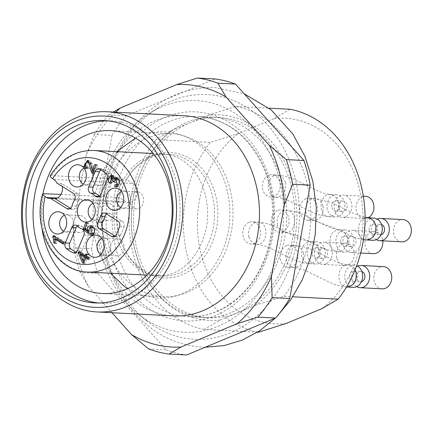 <?xml version="1.0" encoding="UTF-8"?>
<svg xmlns="http://www.w3.org/2000/svg" width="433" height="433" viewBox="0 0 433 433"><rect width="100%" height="100%" fill="white"/><g stroke="black" fill="none" stroke-linecap="round" stroke-linejoin="round"><path stroke-width="0.32" stroke-dasharray="2.17 1.62" d="M152.329 155.804A62.736 50.455 93 0 1 214.476 191.359A62.736 50.455 93 0 1 188.555 271.529A62.736 50.455 93 0 1 123.021 246.447A62.736 50.455 93 0 1 119.4 196.993A62.736 50.455 93 0 1 126.474 179.592A62.736 50.455 93 0 1 152.329 155.804M230.026 189.194A81.556 65.589 93 0 1 163.149 296.67A81.556 65.589 93 0 1 101.858 211.834A81.556 65.589 93 0 1 171.576 133.775A81.556 65.589 93 0 1 230.026 189.194M290.083 109.268L274.046 118.685L238.242 133.559L210.395 142.37L156.107 139.561L172.145 130.144L207.948 115.27A102.902 82.757 93 0 1 293.13 184.794A102.902 82.757 93 0 1 255.995 305.135L283.842 296.329L292.822 296.789M274.046 118.685A102.902 82.757 93 0 1 359.222 188.214A102.902 82.757 93 0 1 322.087 308.556M286.283 323.429A102.902 82.757 93 0 1 201.107 253.906A102.902 82.757 93 0 1 238.242 133.559M306.017 198.66A11.139 8.958 -87 0 0 299.788 210.784A11.139 8.958 -87 0 0 308.112 220.332A11.139 8.958 -87 0 0 317.633 209.675A11.139 8.958 -87 0 0 309.259 198.087A11.139 8.958 -87 0 0 306.017 198.66M286.392 245.673A11.139 8.958 -87 0 0 280.162 257.792A11.139 8.958 -87 0 0 288.486 267.34A11.139 8.958 -87 0 0 298.007 256.682A11.139 8.958 -87 0 0 289.639 245.1A11.139 8.958 -87 0 0 286.392 245.673M268.601 175.349A11.139 8.958 -87 0 0 262.371 187.467A11.139 8.958 -87 0 0 270.695 197.02A11.139 8.958 -87 0 0 280.211 186.358A11.139 8.958 -87 0 0 271.843 174.775A11.139 8.958 -87 0 0 268.601 175.349M248.975 222.356A11.139 8.958 -87 0 0 242.745 234.48A11.139 8.958 -87 0 0 251.07 244.028A11.139 8.958 -87 0 0 260.59 233.371A11.139 8.958 -87 0 0 252.222 221.788A11.139 8.958 -87 0 0 248.975 222.356M277.499 210.508A11.139 8.958 -87 0 0 271.264 222.632A11.139 8.958 -87 0 0 279.588 232.18A11.139 8.958 -87 0 0 289.109 221.523A11.139 8.958 -87 0 0 280.741 209.935A11.139 8.958 -87 0 0 277.499 210.508M257.483 332.192L204.154 329.432L220.191 320.009A102.902 82.757 93 0 1 135.009 250.485A102.902 82.757 93 0 1 172.145 130.144M220.191 320.009L238.09 312.572A100.229 80.608 93 0 1 208.895 317.735A100.229 80.608 93 0 1 133.976 231.79A100.229 80.608 93 0 1 190.049 122.707A100.229 80.608 93 0 1 219.25 117.549A100.229 80.608 93 0 1 294.164 203.488A100.229 80.608 93 0 1 238.09 312.572L255.995 305.135M204.154 329.432A112.851 90.757 93 0 1 133.272 253.965A112.851 90.757 93 0 1 156.107 139.561M207.948 115.27L235.796 106.458A112.851 90.757 93 0 1 306.678 181.925A112.851 90.757 93 0 1 283.842 296.329M235.796 106.458L269.072 108.18M258.441 332.241A112.851 90.757 93 0 1 187.559 256.774A112.851 90.757 93 0 1 210.395 142.37M148.595 348.917L166.223 349.832L97.777 273.407L80.148 272.492L88.316 286.305A131.41 105.684 93 0 1 73.253 226.784L73.908 247.833L91.536 248.748L111.963 135.399L94.334 134.484A138.831 111.654 93 0 1 108.537 114.956L126.165 115.871L215.039 78.947M94.334 134.484L86.178 155.079A131.41 105.684 93 0 1 115.735 112.19M113.235 112.06L108.537 114.956M80.148 272.492A138.831 111.654 93 0 1 73.908 247.833M97.777 273.407A138.831 111.654 93 0 1 91.536 248.748M186.666 354.963A138.831 111.654 93 0 1 166.223 349.832M41.887 227.845A81.556 65.589 93 0 1 42.959 193.692M98.318 302.986A91.32 73.442 -87 0 0 101.836 303.273A91.32 73.442 -87 0 0 176.718 182.932A91.32 73.442 -87 0 0 111.27 120.883A91.32 73.442 -87 0 0 107.741 120.807M173.644 315.911A100.229 80.608 93 0 1 98.318 211.65A100.229 80.608 93 0 1 183.998 115.725M86.178 155.079L73.253 226.784M88.316 286.305L111.974 312.718M111.963 135.399A138.831 111.654 93 0 1 126.165 115.871M294.97 177.855A122.501 98.518 93 0 1 260.282 312.956A122.501 98.518 93 0 1 146.884 320.918A122.501 98.518 93 0 1 102.464 211.867A122.501 98.518 93 0 1 157.899 107.979A122.501 98.518 93 0 1 294.97 177.855M279.409 179.376A116.017 93.306 93 0 1 246.556 307.327A116.017 93.306 93 0 1 139.166 314.867A116.017 93.306 93 0 1 97.095 211.591A116.017 93.306 93 0 1 149.596 113.202A116.017 93.306 93 0 1 279.409 179.376M84.316 261.121L84.695 261.137L81.842 254.431M86.07 257.851L84.695 261.137M116.618 186.504L118.875 186.406C120.769 185.129 121.527 183.186 121.148 180.577L118.166 177.568L117.3 177.709M116.017 178.813L115.708 177.005L113.246 175.495L112.715 175.614M111.849 175.392L112.207 175.441M110.972 177.167L110.437 181.497M110.615 181.92L111.617 183.251L112.472 181.855L113.311 177.157M114.139 177.47L114.94 178.759M114.967 179.603L114.512 181.221L115.519 182.06L117.863 179.338M119.264 180.031L118.685 184.783M117.765 184.945L116.769 184.896M91.828 235.146L94.069 235.049C96.115 233.625 96.808 231.509 96.153 228.705L92.657 225.723L91.78 225.82M89.55 227.78L89.025 230.892L86.632 228.548L88.716 223.563L87.547 222.833L84.949 229.052M88.37 232.315L89.555 233.447L90.308 232.099L90.004 230.729L92.467 227.541M94.356 228.516L93.869 233.387M92.998 233.555L92.05 233.506M63.467 243.265L64.896 244.152L65.637 242.383L55.013 235.758L54.531 236.905M55.208 238.924L55.446 242.734L56.701 243.514L56.62 238.994M83.905 235.103L88.31 235.33L81.869 250.761L77.464 250.534M88.31 235.33A4.454 3.583 -87 0 0 86.21 229.079A18.559 14.928 93 0 1 81.518 226.15A4.454 3.583 -87 0 0 79.548 225.279A4.454 3.583 -87 0 0 77.301 226.102M75.185 252.84L77.361 252.953A44.545 35.825 93 0 1 76.116 252.336M77.361 252.953A4.454 3.583 -87 0 0 78.465 253.235A4.454 3.583 -87 0 0 81.869 250.761M105.62 213.442L110.031 213.669L122.312 221.323L117.906 221.095M110.031 213.669A4.454 3.583 -87 0 0 108.591 213.209A4.454 3.583 -87 0 0 106.442 213.956M114.431 236.537L115.925 236.613L115.108 236.104M115.925 236.613A4.454 3.583 -87 0 0 117.365 237.073A4.454 3.583 -87 0 0 120.58 235L116.174 234.773M119.568 226.643L123.973 226.876A44.545 35.825 93 0 1 120.58 235M123.973 226.876A4.454 3.583 -87 0 0 122.312 221.323M99.677 196.187A18.559 14.928 93 0 1 99.866 196.365A4.454 3.583 -87 0 0 101.842 197.237A4.454 3.583 -87 0 0 105.246 194.769L100.84 194.541M107.281 179.11L111.687 179.338L105.246 194.769M111.687 179.338A4.454 3.583 -87 0 0 110.491 173.59L106.085 173.362M99.617 169.335L104.023 169.563A44.545 35.825 93 0 1 110.491 173.59M104.023 169.563A4.454 3.583 -87 0 0 102.919 169.281A4.454 3.583 -87 0 0 100.862 169.953M88.402 258.517L89.831 259.405L90.47 257.873L88.088 256.385L88.792 254.701L87.672 254.003L86.968 255.692L80.522 251.676L80.002 252.926M80.603 254.366L83.407 261.072M83.872 262.181L85.182 263.345L87.45 257.922M93.117 172.139L94.329 173.557L97.777 165.292L96.602 164.562L94.048 170.694L92.381 163.62L89.306 160.394L88.419 160.519M86.546 162.191L85.858 166.851M86.194 167.566L87.342 168.832L88.126 167.338L86.941 165.752L88.359 162.256L89.09 162.11M90.373 162.83L91.027 163.999L92.532 170.613M113.933 181.194L114.512 181.221M113.755 181.968L115.519 182.06M115.048 184.658L116.813 184.75M109.852 183.159L111.617 183.251M110.713 181.763L112.472 181.855M90.34 233.252L92.105 233.344M88.251 230.849L89.025 230.892M84.868 228.456L86.632 228.548M86.952 223.471L88.716 223.563M85.783 222.741L87.547 222.833M87.791 233.355L89.555 233.447M88.543 232.007L90.308 232.099M55.007 242.713L55.446 242.734M54.942 243.427L56.701 243.514M63.137 244.06L64.896 244.152M63.873 242.291L65.637 242.383M53.248 235.671L55.013 235.758M130.279 203.045A8.536 6.868 -87 0 0 136.395 208.847A8.536 6.868 -87 0 0 143.696 200.674A8.536 6.868 -87 0 0 137.277 191.792A8.536 6.868 -87 0 0 130.279 203.045M120.655 207.45A8.536 6.868 -87 0 0 123.113 208.159A8.536 6.868 -87 0 0 124.764 207.997A8.536 6.868 -87 0 0 130.409 199.986A8.536 6.868 -87 0 0 125.619 191.44A8.536 6.868 -87 0 0 123.995 191.105A8.536 6.868 -87 0 0 121.478 191.559M69.859 208.766L71.358 208.847A4.454 3.583 -87 0 0 72.793 209.307A4.454 3.583 -87 0 0 76.441 206.097A18.559 14.928 93 0 1 78.903 200.198A4.454 3.583 -87 0 0 77.74 193.556L73.334 193.329M92.132 219.298A8.536 6.868 -87 0 0 94.594 220.007A8.536 6.868 -87 0 0 96.24 219.845A8.536 6.868 -87 0 0 101.89 211.834A8.536 6.868 -87 0 0 97.095 203.288A8.536 6.868 -87 0 0 95.471 202.958A8.536 6.868 -87 0 0 92.954 203.407M87.033 254.609L88.792 254.701M86.324 256.298L88.088 256.385M85.913 253.911L87.672 254.003M86.589 255.67L86.968 255.692M78.763 251.584L80.522 251.676M83.683 262.625L84.067 262.647M83.423 263.253L85.182 263.345M88.067 259.313L89.831 259.405M88.711 257.781L90.47 257.873M85.577 168.746L87.342 168.832M86.362 167.246L88.126 167.338M92.841 172.81L93.555 172.848M92.565 173.465L94.329 173.557M96.012 165.2L97.777 165.292M94.843 164.47L96.602 164.562M93.728 170.678L94.048 170.694M71.358 208.847L70.536 208.333M77.74 193.556L61.378 183.359L56.972 183.132M61.378 183.359A10.024 8.059 93 0 1 62.352 186.488M60.939 194.439L119.053 197.443A60.88 48.961 -87 0 1 125.922 180.556A60.88 48.961 -87 0 1 126.55 179.495L133.099 183.576A10.024 8.059 93 0 1 137.12 195.039A10.024 8.059 93 0 1 128.834 202.557A10.024 8.059 93 0 1 125.608 201.524L119.053 197.443A60.88 48.961 -87 0 0 122.566 245.43A60.88 48.961 -87 0 0 162.456 275.929A60.88 48.961 -87 0 0 214.497 217.664A60.88 48.961 -87 0 0 168.746 154.337A60.88 48.961 -87 0 0 126.55 179.495L51.641 175.619L50.125 175.998M101.03 254.458A8.536 6.868 -87 0 0 103.487 255.172A8.536 6.868 -87 0 0 105.138 255.01A8.536 6.868 -87 0 0 110.788 246.999A8.536 6.868 -87 0 0 105.993 238.448A8.536 6.868 -87 0 0 104.369 238.118A8.536 6.868 -87 0 0 101.852 238.567M110.653 250.058A8.536 6.868 -87 0 0 116.775 255.854A8.536 6.868 -87 0 0 124.071 247.687A8.536 6.868 -87 0 0 117.657 238.805A8.536 6.868 -87 0 0 110.653 250.058M84.056 168.248A8.536 6.868 93 0 1 86.578 167.793A8.536 6.868 93 0 1 88.202 168.128A8.536 6.868 93 0 1 92.992 176.675A8.536 6.868 93 0 1 87.342 184.685A8.536 6.868 93 0 1 85.696 184.848A8.536 6.868 93 0 1 83.239 184.139M92.862 179.733A8.536 6.868 93 0 1 99.861 168.48A8.536 6.868 93 0 1 106.28 177.362A8.536 6.868 93 0 1 98.978 185.535A8.536 6.868 93 0 1 92.862 179.733M63.613 231.146A8.536 6.868 -87 0 0 66.07 231.855A8.536 6.868 -87 0 0 67.721 231.698A8.536 6.868 -87 0 0 73.372 223.688A8.536 6.868 -87 0 0 68.576 215.136A8.536 6.868 -87 0 0 66.953 214.806A8.536 6.868 -87 0 0 64.436 215.255M73.237 226.746A8.536 6.868 -87 0 0 79.358 232.543A8.536 6.868 -87 0 0 86.654 224.375A8.536 6.868 -87 0 0 80.24 215.493A8.536 6.868 -87 0 0 73.237 226.746M101.76 214.892A8.536 6.868 -87 0 0 107.877 220.695A8.536 6.868 -87 0 0 115.178 212.522A8.536 6.868 -87 0 0 108.759 203.645A8.536 6.868 -87 0 0 101.76 214.892M401.829 241.836A11.139 8.958 93 0 1 393.851 234.269A11.139 8.958 93 0 1 402.982 219.591M376.32 239.611A11.139 8.958 93 0 1 371.817 233.127A11.139 8.958 93 0 1 377.376 219.168M381.549 224.559A5.196 4.178 -87 0 0 380.645 224.386A5.196 4.178 -87 0 0 376.38 231.233A5.196 4.178 -87 0 0 380.104 234.762A5.196 4.178 -87 0 0 381.024 234.686M369.333 230.87A5.196 4.178 -87 0 0 373.057 234.399A5.196 4.178 -87 0 0 377.5 229.425A5.196 4.178 -87 0 0 373.592 224.018A5.196 4.178 -87 0 0 369.333 230.87M372.748 240.331A11.139 8.958 93 0 1 364.38 228.748A11.139 8.958 93 0 1 373.901 218.086M382.209 288.843A11.139 8.958 93 0 1 374.226 281.277A11.139 8.958 93 0 1 383.357 266.604M356.695 286.624A11.139 8.958 93 0 1 352.197 280.14A11.139 8.958 93 0 1 357.755 266.181M361.923 271.567A5.196 4.178 -87 0 0 361.019 271.394A5.196 4.178 -87 0 0 356.76 278.24A5.196 4.178 -87 0 0 360.483 281.775A5.196 4.178 -87 0 0 361.403 281.694M349.707 277.878A5.196 4.178 -87 0 0 353.431 281.407A5.196 4.178 -87 0 0 357.875 276.433A5.196 4.178 -87 0 0 353.967 271.031A5.196 4.178 -87 0 0 349.707 277.878M353.122 287.339A11.139 8.958 93 0 1 344.755 275.756A11.139 8.958 93 0 1 354.275 265.099A11.139 8.958 93 0 1 356.732 265.662M368.028 217.783A11.139 8.958 93 0 1 364.413 218.524A11.139 8.958 93 0 1 356.429 210.958A11.139 8.958 93 0 1 365.566 196.279M345.626 216.809A11.139 8.958 93 0 1 342.379 217.382A11.139 8.958 93 0 1 334.4 209.816A11.139 8.958 93 0 1 343.531 195.142A11.139 8.958 93 0 1 351.856 204.69A11.139 8.958 93 0 1 345.626 216.809M338.963 207.921A5.196 4.178 -87 0 0 342.687 211.45A5.196 4.178 -87 0 0 347.131 206.476A5.196 4.178 -87 0 0 343.223 201.074A5.196 4.178 -87 0 0 338.963 207.921M331.911 207.559A5.196 4.178 -87 0 0 335.64 211.088A5.196 4.178 -87 0 0 340.078 206.113A5.196 4.178 -87 0 0 336.176 200.706A5.196 4.178 -87 0 0 331.911 207.559M338.574 216.446A11.139 8.958 93 0 1 335.331 217.02A11.139 8.958 93 0 1 326.964 205.437A11.139 8.958 93 0 1 336.479 194.774A11.139 8.958 93 0 1 344.419 202.184A11.139 8.958 93 0 1 338.574 216.446M318.953 263.453A11.139 8.958 93 0 1 315.706 264.027A11.139 8.958 93 0 1 307.338 252.444A11.139 8.958 93 0 1 316.859 241.787A11.139 8.958 93 0 1 324.799 249.191A11.139 8.958 93 0 1 318.953 263.453M312.29 254.566A5.196 4.178 -87 0 0 316.014 258.095A5.196 4.178 -87 0 0 320.458 253.121A5.196 4.178 -87 0 0 316.55 247.719A5.196 4.178 -87 0 0 312.29 254.566M319.337 254.929A5.196 4.178 -87 0 0 323.067 258.463A5.196 4.178 -87 0 0 327.505 253.489A5.196 4.178 -87 0 0 323.603 248.082A5.196 4.178 -87 0 0 319.337 254.929M326 263.821A11.139 8.958 93 0 1 322.758 264.395A11.139 8.958 93 0 1 314.775 256.829A11.139 8.958 93 0 1 323.906 242.15A11.139 8.958 93 0 1 332.23 251.697A11.139 8.958 93 0 1 326 263.821M336.809 257.965A11.139 8.958 93 0 1 345.94 243.292A11.139 8.958 93 0 1 354.308 254.875A11.139 8.958 93 0 1 344.787 265.532A11.139 8.958 93 0 1 336.809 257.965M347.472 251.605A11.139 8.958 93 0 1 344.23 252.179A11.139 8.958 93 0 1 335.856 240.596A11.139 8.958 93 0 1 345.377 229.934A11.139 8.958 93 0 1 353.317 237.344A11.139 8.958 93 0 1 347.472 251.605M340.809 242.718A5.196 4.178 -87 0 0 344.533 246.247A5.196 4.178 -87 0 0 348.976 241.273A5.196 4.178 -87 0 0 345.074 235.866A5.196 4.178 -87 0 0 340.809 242.718M347.861 243.081A5.196 4.178 -87 0 0 351.585 246.615A5.196 4.178 -87 0 0 356.029 241.641A5.196 4.178 -87 0 0 352.121 236.234A5.196 4.178 -87 0 0 347.861 243.081M354.524 251.974A11.139 8.958 93 0 1 351.277 252.542A11.139 8.958 93 0 1 343.299 244.975A11.139 8.958 93 0 1 352.43 230.302A11.139 8.958 93 0 1 360.754 239.85A11.139 8.958 93 0 1 354.524 251.974M373.311 253.684A11.139 8.958 93 0 1 365.328 246.117A11.139 8.958 93 0 1 374.458 231.439A11.139 8.958 93 0 1 382.772 240.851M109.847 249.825A104.683 84.191 -87 0 0 252.217 285.569A104.683 84.191 -87 0 0 208.76 113.83A104.683 84.191 -87 0 0 109.847 249.825M115.914 248.537A100.229 80.608 93 0 1 168.897 121.613A100.229 80.608 93 0 1 198.097 116.45A100.229 80.608 93 0 1 273.418 220.711A100.229 80.608 93 0 1 187.743 316.637A100.229 80.608 93 0 1 115.914 248.537M117.116 186.314L118.875 186.406M119.389 180.485L121.148 180.577M113.949 176.913L115.708 177.005M92.305 234.957L94.069 235.049M94.389 228.613L96.153 228.705M88.24 230.637L90.004 230.729M54.926 239.341L55.294 239.362M55.045 241.143L56.81 241.23M77.112 225.923L81.518 226.15M86.21 229.079L81.805 228.851M99.487 196.344L99.866 196.365M76.441 206.097L72.035 205.87M74.498 199.97L78.903 200.198M91.379 166.986L93.144 167.078M91.893 169.541L93.652 169.633M90.616 163.533L92.381 163.62M85.415 166.267L85.707 166.283M85.177 165.66L86.941 165.752M86.6 162.164L88.359 162.256M90.746 163.983L91.027 163.999M57.248 197.989L125.608 201.524M53.784 179.473L133.099 183.576M44.144 193.567A60.88 48.961 -87 0 0 87.547 272.054M93.837 150.462A60.88 48.961 -87 0 0 51.641 175.619M366.605 239.925C355.006 240.001 356.408 216.587 367.704 217.853M323.013 206.113C321.632 201.621 318.991 199.072 315.089 198.471L311.744 198.958C302.694 202.363 304.15 220.397 313.741 220.538C320.669 219.607 323.76 214.8 323.013 206.113M346.985 286.938C335.38 287.009 336.787 263.6 348.078 264.866C351.049 265.212 353.398 266.869 355.12 269.84M303.387 253.121L303.295 252.769C301.85 248.482 299.235 246.052 295.463 245.484L292.123 245.966C283.068 249.376 284.524 267.405 294.115 267.551C301.049 266.62 304.139 261.808 303.387 253.121M338.254 201.865C339.207 210.611 336.187 215.531 329.188 216.614C317.589 216.689 318.991 193.275 330.287 194.541C334.135 195.056 336.793 197.497 338.254 201.865M285.504 182.445C284.053 178.163 281.445 175.733 277.672 175.159L274.327 175.646C265.277 179.051 266.733 197.085 276.324 197.226C283.252 196.295 286.343 191.489 285.591 182.802L285.504 182.445M248.861 236.916C250.317 241.289 252.975 243.725 256.823 244.239C268.119 245.506 269.521 222.091 257.922 222.167L254.701 222.654C249.749 225.571 247.8 230.324 248.861 236.916M318.628 248.872C319.581 257.619 316.561 262.539 309.568 263.621C305.714 263.112 303.062 260.671 301.601 256.304C300.648 247.552 303.668 242.637 310.661 241.554C314.51 242.063 317.167 244.504 318.628 248.872M277.38 225.068C278.841 229.436 281.493 231.877 285.347 232.391C296.637 233.658 298.045 210.243 286.44 210.319L283.225 210.806C278.267 213.723 276.319 218.476 277.38 225.068M347.147 237.024C348.1 245.771 345.079 250.691 338.086 251.773C334.238 251.264 331.581 248.823 330.119 244.456C329.167 235.704 332.187 230.789 339.18 229.701C343.033 230.215 345.691 232.656 347.147 237.024M127.67 288.649L141.58 295.176L156.459 297.92C195.029 301.763 232.905 258.312 229.728 208.333C228.424 186.136 220.976 167.49 207.396 152.411C195.456 139.772 181.34 132.92 165.049 131.843C156.199 131.41 147.588 132.92 139.22 136.384L135.459 138.095M116.85 151.653L104.597 167.69L93.409 197.816L92.651 230.556L98.93 253.527L110.561 273.245M147.767 156.952C126.658 165.336 112.207 194.103 113.993 219.591C114.75 256.233 143.767 282.96 169.395 274.327C190.996 269.272 210.102 239.021 207.402 208.013C205.951 190.915 200.241 177.151 190.287 166.737C177.259 154.224 163.084 150.965 147.767 156.952M205.274 347.234L202.314 347.131C177.146 345.469 155.312 334.877 136.801 315.359C111.903 287.371 100.234 252.775 101.787 211.575C103.828 178.683 114.496 150.283 133.775 126.36C156.454 99.704 183.776 86.795 215.737 87.628L244.212 93.826M230.908 312.664C210.411 320.826 190.688 318.748 171.733 306.445C149.921 291.144 136.709 267.199 132.103 234.605C129.278 207.261 134.192 182.228 146.847 159.517C158.987 139.09 174.304 125.927 192.799 120.038C216.229 113.17 237.744 118.956 257.337 137.391C272.649 152.822 282.116 173.189 285.748 198.482C289.114 228.104 283.555 254.885 269.072 278.809C258.625 295.111 245.906 306.396 230.908 312.664M276.476 316.956L275.247 318.163M102.345 293.525L163.149 296.67M110.767 130.631L171.576 133.775M94.789 302.911L101.836 303.273M104.223 120.52L111.27 120.883M139.166 314.867L146.884 320.918M149.596 113.202L157.899 107.979M219.25 117.549L198.097 116.45C224.44 118.507 245.148 133.288 260.228 160.789C281.082 199.44 274.998 256.872 246.794 288.779C229.755 308.139 210.075 317.427 187.743 316.637L208.895 317.735M115.741 186.607L117.505 186.699M116.401 177.476L118.166 177.568M90.962 235.249L92.722 235.341M90.892 225.631L92.657 225.723M123.113 208.159L136.395 208.847M123.995 191.105L137.277 191.792M125.619 191.44L117.5 188.49M124.764 207.997L116.385 210.092M79.548 225.279L75.142 225.052M74.059 253.007L78.465 253.235M112.959 236.846L117.365 237.073M108.591 213.209L104.185 212.982M101.842 197.237L97.436 197.01M98.513 169.054L102.919 169.281M72.793 209.307L68.387 209.079M97.095 203.288L88.982 200.338M96.24 219.845L87.861 221.94M87.542 160.302L89.306 160.394M128.834 202.557L49.519 198.455M168.746 154.337L153.287 153.536M162.456 275.929L146.998 275.128M122.566 245.43L123.021 246.447M125.922 180.556L126.474 179.592M105.993 238.448L97.874 235.503M105.138 255.01L96.759 257.099M103.487 255.172L116.775 255.854M104.369 238.118L117.657 238.805M88.202 168.128L80.083 165.179M87.342 184.685L78.963 186.78M85.696 184.848L98.978 185.535M86.578 167.793L99.861 168.48M68.576 215.136L60.458 212.192M67.721 231.698L59.343 233.788M66.07 231.855L79.358 232.543M66.953 214.806L80.24 215.493M94.594 220.007L107.877 220.695M95.471 202.958L108.759 203.645M373.057 234.399L380.104 234.762M373.592 224.018L380.645 224.386M309.259 198.087L314.991 198.384L332.046 202.925L353.745 213.534L365.084 217.453M308.112 220.332L313.838 220.63L332.945 227.33L340.739 231.303L354.497 237.419L363.428 239.698M353.431 281.407L360.483 281.775M353.967 271.031L361.019 271.394M354.275 265.099L348.105 264.779C342.931 264.309 336.56 262.073 329.004 258.073L321.205 254.101C314.066 250.783 307.744 246.675 295.366 245.392L289.639 245.1M346.957 287.019C340.977 286.5 335.294 284.984 329.903 282.484L308.204 271.87C302.727 269.304 298.061 267.892 294.218 267.637L288.486 267.34M363.325 196.165L343.531 195.142M364.413 218.524L342.379 217.382M335.64 211.088L342.687 211.45M336.176 200.706L343.223 201.074M336.479 194.774L330.314 194.455C326.466 194.201 321.806 192.788 316.323 190.222L294.624 179.614C289.239 177.108 283.55 175.598 277.575 175.073L271.843 174.775M335.331 217.02L329.161 216.7C316.783 215.423 310.461 211.309 303.322 207.992L295.528 204.019C287.967 200.019 281.602 197.784 276.422 197.313L270.695 197.02M316.859 241.787L310.688 241.468C306.84 241.208 302.18 239.795 296.702 237.235L275.004 226.621C269.613 224.121 263.93 222.605 257.949 222.08L252.222 221.788M315.706 264.027L309.541 263.708C297.162 262.43 290.841 258.317 283.696 255.005L275.902 251.026C268.346 247.026 261.976 244.791 256.796 244.326L251.07 244.028M316.014 258.095L323.067 258.463M316.55 247.719L323.603 248.082M345.94 243.292L323.906 242.15M344.787 265.532L322.758 264.395M345.377 229.934L339.212 229.62C335.364 229.36 330.698 227.947 325.221 225.382L303.522 214.773C298.131 212.267 292.448 210.757 286.467 210.232L280.741 209.935M344.23 252.179L338.059 251.86C325.681 250.583 319.359 246.469 312.22 243.151L304.421 239.178C296.865 235.179 290.494 232.943 285.32 232.478L279.588 232.18M344.533 246.247L351.585 246.615M345.074 235.866L352.121 236.234M374.458 231.439L352.43 230.302M360.678 253.029L351.277 252.542"/><path stroke-width="0.65" d="M292.822 296.789L338.124 299.133L322.087 308.556L286.283 323.429L258.441 332.241L257.483 332.192M269.072 108.18L290.083 109.268A112.851 90.757 93 0 1 360.965 184.734A112.851 90.757 93 0 1 338.124 299.133M115.735 112.19A131.41 105.684 93 0 1 120.455 107.947L113.235 112.06M180.956 347.044A131.41 105.684 93 0 1 131.616 334.655L148.595 348.917A138.831 111.654 93 0 0 169.038 354.053L180.956 347.044L237.181 323.684L257.911 317.129L275.54 318.044L186.666 354.963L169.038 354.053M235.482 84.083A138.831 111.654 93 0 0 215.039 78.947L197.416 78.037A138.831 111.654 93 0 1 217.853 83.168L235.482 84.083L303.928 160.508L286.305 159.593L269.326 145.331A131.41 105.684 93 0 1 284.384 204.847L292.546 184.252L310.169 185.167L289.742 298.516L272.113 297.601L271.464 276.557A131.41 105.684 93 0 1 237.181 323.684M272.113 297.601A138.831 111.654 93 0 1 257.911 317.129M286.305 159.593A138.831 111.654 93 0 1 292.546 184.252M289.742 298.516A138.831 111.654 93 0 1 275.54 318.044M303.928 160.508A138.831 111.654 93 0 1 310.169 185.167M42.959 193.692A81.556 65.589 93 0 1 110.767 130.631A81.556 65.589 93 0 1 169.216 186.044A81.556 65.589 93 0 1 102.345 293.525A81.556 65.589 93 0 1 41.887 227.845M107.741 120.807A91.32 73.442 -87 0 0 33.211 208.284A91.32 73.442 -87 0 0 98.318 302.986M169.666 182.564A91.32 73.442 93 0 1 94.789 302.911A91.32 73.442 93 0 1 26.164 207.921A91.32 73.442 93 0 1 104.223 120.52A91.32 73.442 93 0 1 169.666 182.564M173.086 181.146A95.774 77.025 93 0 1 82.595 305.563A95.774 77.025 93 0 1 42.835 148.438A95.774 77.025 93 0 1 173.086 181.146M179.154 179.857A100.229 80.608 93 0 1 96.97 311.944A100.229 80.608 93 0 1 21.65 207.688A100.229 80.608 93 0 1 107.324 111.757A100.229 80.608 93 0 1 179.154 179.857M107.324 111.757L183.998 115.725A100.229 80.608 93 0 1 255.827 183.825A100.229 80.608 93 0 1 173.644 315.911L96.97 311.944M111.974 312.718L131.616 334.655M271.464 276.557L284.384 204.847M269.326 145.331L226.021 96.981L217.853 83.168M197.416 78.037L176.68 84.592A131.41 105.684 93 0 1 226.021 96.981M176.68 84.592L120.455 107.947M80.083 254.339L82.93 261.045L84.565 257.132L80.083 254.339L81.842 254.431L86.329 257.224L86.07 257.851M84.565 257.132L86.329 257.224M82.93 261.045L84.316 261.121M116.813 184.75L116.336 186.385L116.618 186.504M117.3 177.709L116.017 178.813L114.252 178.726L116.401 177.476L119.389 180.485C119.762 183.099 119.005 185.043 117.116 186.314L115.741 186.607L114.572 186.293L115.048 184.658L116.921 184.691L116.104 179.246L113.755 181.968L112.753 181.129L113.202 178.872L111.552 177.065L110.713 181.763L109.852 183.159C107.904 180.87 107.947 178.526 109.982 176.123L111.849 175.392M112.715 175.614L110.972 177.167M110.437 181.497L110.615 181.92M111.552 177.065L114.139 177.47M114.94 178.759L114.967 179.603M116.104 179.246L117.863 179.338L119.264 180.031M116.921 184.691L118.68 184.783L117.765 184.945L116.006 184.853M92.105 233.344L91.542 235.022L91.828 235.146M91.78 225.82L89.55 227.78M85.101 228.689L84.949 229.052L88.37 232.315M90.703 227.449L88.24 230.637L88.543 232.007L87.791 233.355L83.19 228.96L85.783 222.741L86.952 223.471L84.868 228.456L87.26 230.8C87.163 228.283 87.969 226.632 89.68 225.847L90.892 225.631L94.389 228.613C95.043 231.417 94.351 233.533 92.305 234.957L90.962 235.249L89.777 234.935L90.34 233.252L92.099 233.3L90.703 227.449L92.467 227.541L94.356 228.516M93.869 233.387L91.233 233.468M54.677 236.559L55.294 239.362M54.856 238.902L54.942 243.427L53.687 242.642L53.53 239.27L52.772 236.813L53.248 235.671L63.873 242.291L63.137 244.06L54.856 238.902L56.62 238.994L63.467 243.265M77.301 226.102A4.454 3.583 -87 0 0 76.143 227.747L71.732 227.52L65.291 242.951A4.454 3.583 -87 0 0 66.487 248.699A44.545 35.825 -87 0 0 72.955 252.726A4.454 3.583 -87 0 0 74.059 253.007A4.454 3.583 -87 0 0 77.464 250.534L83.905 235.103A4.454 3.583 -87 0 0 81.805 228.851A18.559 14.928 -87 0 1 77.112 225.923A4.454 3.583 -87 0 0 75.142 225.052A4.454 3.583 -87 0 0 71.732 227.52M65.291 242.951L69.697 243.178L76.143 227.747M69.697 243.178A4.454 3.583 -87 0 0 70.893 248.926L66.487 248.699M76.116 252.336A44.545 35.825 93 0 1 70.893 248.926M106.442 213.956A4.454 3.583 -87 0 0 104.943 216.419A18.559 14.928 93 0 1 102.48 222.318A4.454 3.583 -87 0 0 103.644 228.96L99.238 228.732L111.519 236.386A4.454 3.583 -87 0 0 112.959 236.846A4.454 3.583 -87 0 0 116.174 234.773A44.545 35.825 -87 0 0 119.568 226.643A4.454 3.583 -87 0 0 117.906 221.095L105.62 213.442A4.454 3.583 -87 0 0 104.185 212.982A4.454 3.583 -87 0 0 100.537 216.191A18.559 14.928 -87 0 1 98.075 222.091A4.454 3.583 -87 0 0 99.238 228.732M115.108 236.104L103.644 228.96M88.668 186.959L93.073 187.186L99.514 171.755L95.108 171.528L88.668 186.959A4.454 3.583 -87 0 0 90.768 193.21A18.559 14.928 -87 0 1 95.46 196.138A4.454 3.583 -87 0 0 97.436 197.01A4.454 3.583 -87 0 0 100.84 194.541L107.281 179.11A4.454 3.583 -87 0 0 106.085 173.362A44.545 35.825 -87 0 0 99.617 169.335A4.454 3.583 -87 0 0 98.513 169.054A4.454 3.583 -87 0 0 95.108 171.528M93.073 187.186A4.454 3.583 -87 0 0 95.173 193.437A18.559 14.928 93 0 1 99.677 196.187M100.862 169.953A4.454 3.583 -87 0 0 99.514 171.755M80.192 252.471L80.002 252.926L80.603 254.366M83.407 261.072L83.872 262.181M85.685 257.83L83.423 263.253L82.302 262.555L78.238 252.834L78.763 251.584L85.209 255.6L85.913 253.911L87.033 254.609L86.324 256.298L88.711 257.781L88.067 259.313L85.685 257.83L87.45 257.922L88.402 258.517M88.419 160.519L86.546 162.191M85.858 166.851L86.194 167.566M87.325 162.018L86.6 162.164L85.177 165.66L86.362 167.246L85.577 168.746L83.942 166.191L87.542 160.302L90.616 163.533L92.283 170.602L94.843 164.47L96.012 165.2L92.565 173.465L91.791 172.756C90.719 170.212 89.875 167.262 89.268 163.907L87.325 162.018L89.09 162.11L90.373 162.83M92.532 170.613L93.117 172.139M112.753 181.129L113.933 181.194M114.572 186.293L116.336 186.385M112.207 175.441L111.487 175.403L113.949 176.913L114.252 178.726M89.777 234.935L91.542 235.022M87.26 230.8L88.251 230.849M83.19 228.96L84.949 229.052M52.772 236.813L54.531 236.905M53.687 242.642L55.007 242.713M121.478 191.559A8.536 6.868 -87 0 0 116.991 202.357A8.536 6.868 -87 0 0 120.655 207.45M106.253 202.736A11.139 8.958 93 0 1 108.477 191.478A11.139 8.958 93 0 1 117.5 188.49A11.139 8.958 93 0 1 123.751 199.645A11.139 8.958 93 0 1 116.385 210.092A11.139 8.958 93 0 1 106.253 202.736M70.536 208.333L54.996 198.65L50.591 198.422L66.953 208.619A4.454 3.583 -87 0 0 68.387 209.079A4.454 3.583 -87 0 0 72.035 205.87A18.559 14.928 -87 0 1 74.498 199.97A4.454 3.583 -87 0 0 73.334 193.329L56.972 183.132A10.024 8.059 93 0 0 53.784 179.473L50.661 177.254L50.125 175.998M92.954 203.407A8.536 6.868 -87 0 0 88.473 214.205A8.536 6.868 -87 0 0 92.132 219.298M77.729 214.584A11.139 8.958 93 0 1 79.959 203.326A11.139 8.958 93 0 1 88.982 200.338A11.139 8.958 93 0 1 95.233 211.493A11.139 8.958 93 0 1 87.861 221.94A11.139 8.958 93 0 1 77.729 214.584M85.209 255.6L86.589 255.67M78.238 252.834L80.002 252.926M82.302 262.555L83.683 262.625M91.791 172.756L92.841 172.81M92.283 170.602L93.728 170.678M62.352 186.488A10.024 8.059 93 0 1 54.996 198.65M86.627 249.744A11.139 8.958 93 0 1 88.857 238.491A11.139 8.958 93 0 1 97.874 235.503A11.139 8.958 93 0 1 104.126 246.653A11.139 8.958 93 0 1 96.759 257.099A11.139 8.958 93 0 1 86.627 249.744M49.21 226.432A11.139 8.958 -87 0 0 59.343 233.788A11.139 8.958 -87 0 0 66.709 223.341A11.139 8.958 -87 0 0 60.458 212.192A11.139 8.958 -87 0 0 51.435 215.179A11.139 8.958 -87 0 0 49.21 226.432M50.591 198.422A10.024 8.059 93 0 1 49.519 198.455A10.024 8.059 93 0 1 46.293 197.421L42.905 194.91L42.569 194.141L43.002 193.675L60.939 194.439M68.831 179.424A11.139 8.958 -87 0 0 78.963 186.78A11.139 8.958 -87 0 0 86.335 176.334A11.139 8.958 -87 0 0 80.083 165.179A11.139 8.958 -87 0 0 71.061 168.166A11.139 8.958 -87 0 0 68.831 179.424M101.852 238.567A8.536 6.868 -87 0 0 97.371 249.37A8.536 6.868 -87 0 0 101.03 254.458M83.239 184.139A8.536 6.868 93 0 1 79.575 179.046A8.536 6.868 93 0 1 84.056 168.248M64.436 215.255A8.536 6.868 -87 0 0 59.954 226.058A8.536 6.868 -87 0 0 63.613 231.146M377.376 219.168A11.139 8.958 93 0 1 380.948 218.454L402.982 219.591A11.139 8.958 93 0 1 411.35 231.179A11.139 8.958 93 0 1 401.829 241.836L379.801 240.694A11.139 8.958 93 0 1 376.32 239.611M380.948 218.454A11.139 8.958 93 0 1 389.272 228.002A11.139 8.958 93 0 1 383.043 240.12A11.139 8.958 93 0 1 379.801 240.694M381.024 234.686A5.196 4.178 -87 0 0 384.547 229.788A5.196 4.178 -87 0 0 381.549 224.559M365.084 217.453L373.901 218.086A11.139 8.958 93 0 1 381.836 225.496A11.139 8.958 93 0 1 375.996 239.758A11.139 8.958 93 0 1 372.748 240.331L363.428 239.698M357.755 266.181A11.139 8.958 93 0 1 361.328 265.461L383.357 266.604A11.139 8.958 93 0 1 391.724 278.186A11.139 8.958 93 0 1 382.209 288.843L360.175 287.707A11.139 8.958 93 0 1 356.695 286.624M361.328 265.461A11.139 8.958 93 0 1 369.652 275.009A11.139 8.958 93 0 1 363.417 287.133A11.139 8.958 93 0 1 360.175 287.707M361.403 281.694A5.196 4.178 -87 0 0 364.927 276.801A5.196 4.178 -87 0 0 361.923 271.567M356.732 265.662A11.139 8.958 93 0 1 362.215 272.503A11.139 8.958 93 0 1 356.37 286.765A11.139 8.958 93 0 1 353.122 287.339L346.546 286.998M363.325 196.165L365.566 196.279A11.139 8.958 93 0 1 373.863 205.588A11.139 8.958 93 0 1 368.028 217.783M382.772 240.851A11.139 8.958 93 0 1 373.311 253.684L360.678 253.029M113.202 178.872L114.962 178.964M109.982 176.123L111.741 176.215M92.099 233.3L93.858 233.392M89.68 225.847L91.444 225.939M53.53 239.27L54.926 239.341M72.955 252.726L75.185 252.84M98.075 222.091L102.48 222.318M104.943 216.419L100.537 216.191M111.519 236.386L114.431 236.537M95.46 196.138L99.487 196.344M95.173 193.437L90.768 193.21M66.953 208.619L69.859 208.766M83.942 166.191L85.415 166.267M89.268 163.907L90.746 163.983M45.113 196.69A53.454 42.991 -87 0 0 90.73 264.033A53.454 42.991 -87 0 0 124.017 184.301A53.454 42.991 -87 0 0 52.61 178.737M46.293 197.421L57.248 197.989M42.504 194.363C32.248 230.183 55.521 271.578 87.547 272.054A60.88 48.961 -87 0 0 139.588 213.788A60.88 48.961 -87 0 0 93.837 150.462C75.78 150.208 61.259 158.635 50.277 175.749M367.704 217.853C371.552 218.367 374.209 220.808 375.671 225.176L375.757 225.533C376.499 234.129 373.452 238.924 366.605 239.925M355.12 269.84L356.045 272.184C356.998 280.936 353.978 285.85 346.985 286.938M135.459 138.095L116.85 151.653M110.561 273.245L123.86 286.051L127.67 288.649M275.247 318.163L259.589 330.823L242.301 340.089L224.05 345.604L205.274 347.234M244.212 93.826L271.101 109.82L292.919 134.095L304.951 156.41L312.848 181.281L316.328 207.656L315.262 234.432L310.483 257.83L302.239 279.87L290.787 299.804L276.476 316.956M153.287 153.536L93.837 150.462M146.998 275.128L87.547 272.054"/></g></svg>
